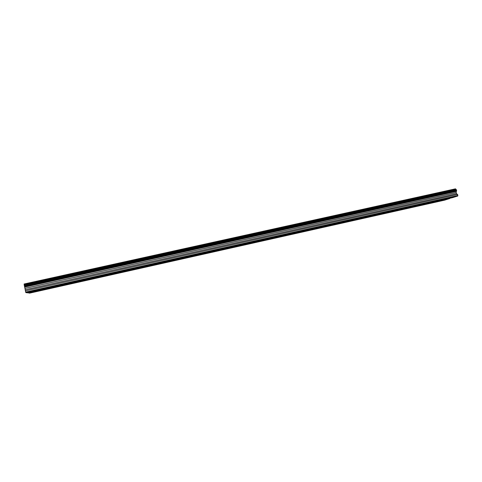<?xml version="1.0" encoding="UTF-8"?>
<svg xmlns="http://www.w3.org/2000/svg" width="482" height="482" viewBox="0 0 482 482"><rect width="100%" height="100%" fill="white"/><g stroke="black" fill="none" stroke-linecap="round" stroke-linejoin="round"><path stroke-width="0.72" d="M439.325 201.163L442 200.464L439.325 201.163M38.65 290.917L36.331 291.303L38.65 290.917M76.716 282.386L74.583 282.735L76.716 282.386M113.824 274.077L115.807 273.565L113.824 274.077M150.01 265.968L152.053 265.443L150.01 265.968M185.311 258.063L187.42 257.515L185.311 258.063M219.756 250.345L221.931 249.784L219.756 250.345M253.375 242.814L255.617 242.235L253.375 242.814M286.2 235.463L288.513 234.861L286.2 235.463M318.259 228.281L320.638 227.661L318.259 228.281M349.577 221.268L352.029 220.623L349.577 221.268M380.178 214.412L382.702 213.749L380.178 214.412M410.086 207.712L412.688 207.031L410.086 207.712M446.543 198.873L449.296 198.15L446.543 198.873M36.843 290.538L34.469 290.929L36.843 290.538M75.885 281.801L73.704 282.157L75.885 281.801M113.927 273.294L115.951 272.77L113.927 273.294M150.993 264.998L153.083 264.455L150.993 264.998M187.13 256.912L189.287 256.352L187.13 256.912M222.371 249.025L224.6 248.447L222.371 249.025M256.749 241.337L259.051 240.735L256.749 241.337M290.297 233.83L292.67 233.21L290.297 233.83M323.042 226.504L325.489 225.865L323.042 226.504M355.011 219.352L357.536 218.689L355.011 219.352M386.233 212.363L388.835 211.682L386.233 212.363M416.731 205.543L419.412 204.838L416.731 205.543M28.107 292.942L449.664 198.56L444.645 200.144L29.504 293.164L28.01 292.658M455.478 188.836L456.496 189.92L456.177 192.589L456.466 193.752L457.635 194.463L457.792 195.999L452.532 197.656L27.299 292.815L25.823 292.586L25.66 292.098L24.1 284.006L455.478 188.836M24.684 287.109L456.454 191.39M456.177 192.589L25.1 288.344M25.395 289.712L456.466 193.752M457.635 194.463L25.389 290.851M25.823 292.586L457.792 195.999M455.936 189.33L24.16 284.681M24.449 286.392L456.617 190.697M457.9 195.523L25.66 292.098M456.394 189.812L24.221 285.356M24.395 286.236L456.653 190.541M456.496 189.92L24.239 285.507"/></g></svg>
